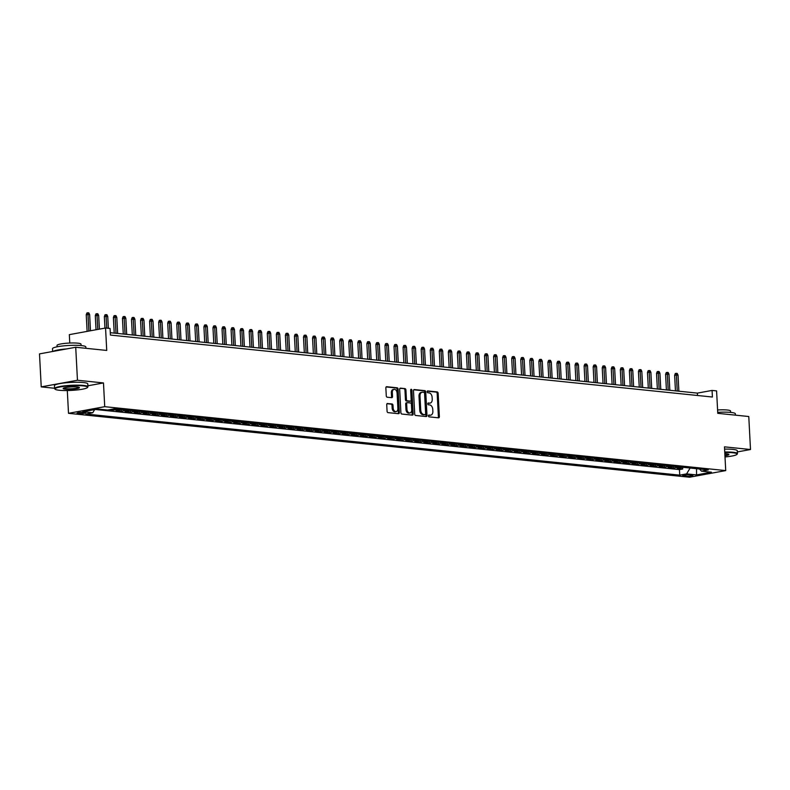 <?xml version="1.0" encoding="UTF-8"?>
<svg xmlns="http://www.w3.org/2000/svg" width="790" height="790" viewBox="0 0 790 790"><rect width="100%" height="100%" fill="white"/><g stroke="black" fill="none" stroke-linecap="round" stroke-linejoin="round"><path stroke-width="1.19" d="M428.437 415.886A0.918 0.612 79.6 0 0 429.108 416.853L438.549 417.831A1.313 0.869 79.6 0 0 439.368 416.626L438.144 393.301A1.313 0.869 79.6 0 0 437.186 391.919L427.746 390.941A0.918 0.612 79.6 0 0 427.844 392.758L429.069 392.887A4.197 2.795 79.6 0 1 432.12 397.321L432.229 399.266A4.197 2.795 79.6 0 1 430.135 403.098A4.197 2.795 79.6 0 1 429.602 403.117L428.378 402.989A0.918 0.612 79.6 0 0 428.476 404.806L429.691 404.934A4.197 2.795 79.6 0 1 432.752 409.368L432.861 411.313A4.197 2.795 79.6 0 1 430.767 415.145A4.197 2.795 79.6 0 1 430.234 415.165L429.01 415.046A0.918 0.612 79.6 0 0 428.437 415.886M78.19 413.624A4.276 0.612 177 0 0 82.891 413.535A4.276 0.612 177 0 0 85.587 412.824A4.276 0.612 177 0 0 84.451 412.469A4.276 0.612 177 0 0 79.751 412.558A4.276 0.612 177 0 0 77.055 413.269A4.276 0.612 177 0 0 78.19 413.624M387.554 403.493A1.313 0.869 79.6 0 0 386.735 404.697L387.07 411.244A1.313 0.869 79.6 0 0 388.028 412.627L398.516 413.703A1.313 0.869 79.6 0 0 399.335 412.499L398.111 389.184A1.313 0.869 79.6 0 0 397.163 387.801L386.675 386.715A1.313 0.869 79.6 0 0 385.856 387.92L386.271 395.82A1.313 0.869 79.6 0 0 387.228 397.212L391.712 397.676A1.313 0.869 79.6 0 0 392.531 396.471L392.324 392.551A3.506 2.34 79.6 0 1 394.072 389.342A3.506 2.34 79.6 0 1 397.084 393.035L397.884 408.391A3.506 2.34 79.6 0 1 396.136 411.6A3.506 2.34 79.6 0 1 393.134 407.907L392.995 405.339A1.313 0.869 79.6 0 0 392.038 403.957L387.228 403.552M737.346 451.929L750.5 449.52L748.772 416.518L717.764 413.328L716.589 390.892L712.067 390.428L712.412 397.024L110.422 335.069L110.077 328.472L105.554 328.008L69.332 334.644L69.767 343.038M87.878 385.787L103.48 382.933L77.46 380.247L75.722 347.254L106.729 350.444L105.554 328.008M103.48 382.933L104.724 406.682L725.724 470.593L689.492 477.229L68.503 413.318L104.724 406.682M750.5 449.52L724.47 446.844L725.724 470.593M414.711 414.088A1.313 0.869 79.6 0 0 415.668 415.471L426.146 416.547A1.313 0.869 79.6 0 0 426.975 415.343L425.751 392.028A1.313 0.869 79.6 0 0 424.793 390.645L414.306 389.559A1.313 0.869 79.6 0 0 413.486 390.764L414.711 414.088M412.331 415.125L401.853 414.049A1.313 0.869 79.6 0 1 400.895 412.666L399.671 389.342A1.313 0.869 79.6 0 1 400.49 388.137L404.974 388.601A1.313 0.869 79.6 0 1 405.932 389.984L406.425 399.444A1.313 0.869 79.6 0 0 407.383 400.836L410.365 401.142A1.313 0.869 79.6 0 0 411.185 399.938L410.672 390.092A0.918 0.612 79.6 0 1 411.916 390.221L413.15 413.921A1.313 0.869 79.6 0 1 412.331 415.125M77.46 380.247L41.228 386.883L39.5 353.89L75.722 347.254M108.447 409.892L112.427 410.296L112.368 409.171M117.325 409.072A5.342 3.911 95.9 0 1 115.992 409.645L119.616 410.02L116.041 410.672L121.472 411.235L121.384 409.497M126.38 410.01A5.342 3.911 95.9 0 1 125.047 410.573L128.671 410.948L125.097 411.6L130.528 412.163L130.439 410.425M135.436 410.938A5.342 3.911 95.9 0 1 134.103 411.511L137.727 411.876L134.152 412.538L139.583 413.091L139.484 411.353M144.481 411.867A5.342 3.911 95.9 0 1 143.158 412.439L146.772 412.815L143.197 413.466L148.629 414.029L148.54 412.291M153.536 412.805A5.342 3.911 95.9 0 1 152.203 413.368L155.828 413.743L152.253 414.394L157.684 414.957L157.595 413.219M162.592 413.733A5.342 3.911 95.9 0 1 161.259 414.306L164.883 414.671L161.308 415.333L166.739 415.886L166.65 414.148M171.637 414.661A5.342 3.911 95.9 0 1 170.314 415.234L173.928 415.609L170.354 416.261L175.785 416.824L175.696 415.086M180.693 415.599A5.342 3.911 95.9 0 1 179.36 416.162L182.984 416.537L179.409 417.189L184.84 417.752L184.751 416.014M189.748 416.528A5.342 3.911 95.9 0 1 188.415 417.1L192.039 417.466L188.464 418.127L193.896 418.68L193.807 416.942M198.794 417.456A5.342 3.911 95.9 0 1 197.47 418.029L201.085 418.404L197.52 419.056L202.951 419.618L202.852 417.88M207.849 418.394A5.342 3.911 95.9 0 1 206.516 418.957L210.14 419.332L206.565 419.984L211.997 420.547L211.908 418.809M216.904 419.322A5.342 3.911 95.9 0 1 215.571 419.895L219.195 420.26L215.621 420.922L221.052 421.475L220.963 419.737M225.96 420.25A5.342 3.911 95.9 0 1 224.627 420.823L228.241 421.198L224.676 421.85L230.107 422.413L230.008 420.675M235.005 421.188A5.342 3.911 95.9 0 1 233.682 421.751L237.296 422.127L233.722 422.778L239.153 423.341L239.064 421.603M244.061 422.117A5.342 3.911 95.9 0 1 242.728 422.69L246.352 423.055L242.777 423.716L248.208 424.269L248.119 422.531M253.116 423.045A5.342 3.911 95.9 0 1 251.783 423.618L255.407 423.993L251.832 424.645L257.264 425.208L257.165 423.47M262.162 423.983A5.342 3.911 95.9 0 1 260.838 424.546L264.453 424.921L260.878 425.573L266.309 426.136L266.22 424.398M271.217 424.911A5.342 3.911 95.9 0 1 269.884 425.484L273.508 425.859L269.933 426.511L275.364 427.064L275.276 425.326M280.272 425.85A5.342 3.911 95.9 0 1 278.939 426.412L282.563 426.788L278.988 427.439L284.42 428.002L284.331 426.264M289.318 426.778A5.342 3.911 95.9 0 1 287.995 427.341L291.609 427.716L288.034 428.368L293.465 428.931L293.376 427.193M298.373 427.706A5.342 3.911 95.9 0 1 297.04 428.279L300.664 428.654L297.089 429.306L302.521 429.859L302.432 428.121M307.428 428.644A5.342 3.911 95.9 0 1 306.095 429.207L309.719 429.582L306.145 430.234L311.576 430.797L311.487 429.059M316.474 429.572A5.342 3.911 95.9 0 1 315.151 430.135L318.765 430.51L315.2 431.172L320.631 431.725L320.533 429.987M325.529 430.501A5.342 3.911 95.9 0 1 324.196 431.073L327.82 431.449L324.246 432.1L329.677 432.653L329.588 430.925M334.585 431.439A5.342 3.911 95.9 0 1 333.252 432.002L336.876 432.377L333.301 433.029L338.732 433.591L338.643 431.853M343.64 432.367A5.342 3.911 95.9 0 1 342.307 432.94L345.931 433.305L342.356 433.967L347.788 434.52L347.689 432.782M352.686 433.295A5.342 3.911 95.9 0 1 351.362 433.868L354.977 434.243L351.402 434.895L356.833 435.458L356.744 433.72M361.741 434.233A5.342 3.911 95.9 0 1 360.408 434.796L364.032 435.172L360.457 435.823L365.889 436.386L365.8 434.648M370.796 435.162A5.342 3.911 95.9 0 1 369.463 435.734L373.087 436.1L369.513 436.761L374.944 437.314L374.855 435.576M379.842 436.09A5.342 3.911 95.9 0 1 378.519 436.663L382.133 437.038L378.558 437.69L383.989 438.253L383.901 436.515M388.897 437.028A5.342 3.911 95.9 0 1 387.564 437.591L391.188 437.966L387.613 438.618L393.045 439.181L392.956 437.443M397.953 437.956A5.342 3.911 95.9 0 1 396.62 438.529L400.244 438.894L396.669 439.556L402.1 440.109L402.011 438.371M406.998 438.885A5.342 3.911 95.9 0 1 405.675 439.457L409.289 439.832L405.724 440.484L411.156 441.047L411.057 439.309M416.053 439.823A5.342 3.911 95.9 0 1 414.72 440.385L418.344 440.761L414.77 441.413L420.201 441.975L420.112 440.237M425.109 440.751A5.342 3.911 95.9 0 1 423.776 441.324L427.4 441.689L423.825 442.351L429.256 442.904L429.168 441.166M434.164 441.679A5.342 3.911 95.9 0 1 432.831 442.252L436.455 442.627L432.881 443.279L438.312 443.842L438.213 442.104M443.21 442.617A5.342 3.911 95.9 0 1 441.887 443.18L445.501 443.555L441.926 444.207L447.357 444.77L447.268 443.032M452.265 443.546A5.342 3.911 95.9 0 1 450.932 444.118L454.556 444.484L450.981 445.145L456.413 445.698L456.324 443.96M461.321 444.474A5.342 3.911 95.9 0 1 459.987 445.047L463.612 445.422L460.037 446.074L465.468 446.636L465.379 444.898M470.366 445.412A5.342 3.911 95.9 0 1 469.043 445.975L472.657 446.35L469.082 447.002L474.514 447.565L474.425 445.827M479.421 446.34A5.342 3.911 95.9 0 1 478.088 446.913L481.712 447.278L478.138 447.94L483.569 448.493L483.48 446.755M488.477 447.268A5.342 3.911 95.9 0 1 487.144 447.841L490.768 448.216L487.193 448.868L492.624 449.431L492.535 447.693M497.522 448.207A5.342 3.911 95.9 0 1 496.199 448.769L499.813 449.145L496.248 449.796L501.68 450.359L501.581 448.621M506.578 449.135A5.342 3.911 95.9 0 1 505.245 449.707L508.869 450.073L505.294 450.735L510.725 451.288L510.636 449.55M515.633 450.063A5.342 3.911 95.9 0 1 514.3 450.636L517.924 451.011L514.349 451.663L519.781 452.226L519.692 450.488M524.688 451.001A5.342 3.911 95.9 0 1 523.355 451.564L526.97 451.939L523.405 452.591L528.836 453.154L528.737 451.416M533.734 451.929A5.342 3.911 95.9 0 1 532.401 452.502L536.025 452.868L532.45 453.529L537.881 454.082L537.793 452.344M542.789 452.858A5.342 3.911 95.9 0 1 541.456 453.43L545.08 453.806L541.505 454.457L546.937 455.02L546.848 453.282M551.845 453.796A5.342 3.911 95.9 0 1 550.512 454.359L554.136 454.734L550.561 455.386L555.992 455.949L555.893 454.211M560.89 454.724A5.342 3.911 95.9 0 1 559.567 455.297L563.181 455.672L559.606 456.324L565.038 456.877L564.949 455.139M569.946 455.662A5.342 3.911 95.9 0 1 568.612 456.225L572.237 456.6L568.662 457.252L574.093 457.815L574.004 456.077M579.001 456.59A5.342 3.911 95.9 0 1 577.668 457.153L581.292 457.529L577.717 458.19L583.148 458.743L583.06 457.005M588.046 457.519A5.342 3.911 95.9 0 1 586.723 458.091L590.337 458.467L586.763 459.118L592.194 459.671L592.105 457.933M597.102 458.457A5.342 3.911 95.9 0 1 595.769 459.02L599.393 459.395L595.818 460.047L601.249 460.61L601.16 458.872M606.157 459.385A5.342 3.911 95.9 0 1 604.824 459.958L608.448 460.323L604.873 460.985L610.305 461.538L610.216 459.8M615.203 460.313A5.342 3.911 95.9 0 1 613.879 460.886L617.494 461.261L613.929 461.913L619.36 462.476L619.261 460.738M624.258 461.251A5.342 3.911 95.9 0 1 622.925 461.814L626.549 462.19L622.974 462.841L628.406 463.404L628.317 461.666M633.313 462.18A5.342 3.911 95.9 0 1 631.98 462.752L635.604 463.118L632.03 463.779L637.461 464.332L637.372 462.594M642.369 463.108A5.342 3.911 95.9 0 1 641.036 463.681L644.66 464.056L641.085 464.708L646.516 465.271L646.418 463.532M651.414 464.046A5.342 3.911 95.9 0 1 650.091 464.609L653.705 464.984L650.131 465.636L655.562 466.199L655.473 464.461M660.47 464.974A5.342 3.911 95.9 0 1 659.137 465.547L662.761 465.912L659.186 466.574L664.617 467.127L664.528 465.389M669.525 465.903A5.342 3.911 95.9 0 1 668.192 466.475L671.816 466.851L668.241 467.502L673.673 468.065L677.247 467.404A5.342 3.911 -84.1 0 0 678.571 466.841M673.584 466.327L673.673 468.065M691.862 475.017L689.868 474.81A4.138 0.593 177 0 0 685.315 474.889A4.138 0.593 177 0 0 682.698 475.58A4.138 0.593 177 0 0 683.804 475.916L685.789 476.123A4.138 0.593 177 0 0 690.351 476.034A4.138 0.593 177 0 0 692.958 475.353A4.138 0.593 177 0 0 691.862 475.017M94.691 409.556L92.746 412.765L85.893 414.019L679.736 475.136L686.589 473.882L690.144 468.026M92.746 412.765L82.792 411.738L97.674 409.013L107.638 410.04L114.491 408.786L708.324 469.902L701.471 471.156L711.425 472.183L696.543 474.909L686.589 473.882M95.205 409.467L679.439 469.596L682.718 468.993L677.287 468.431L680.862 467.779A5.342 3.911 -84.1 0 0 682.195 467.206M668.192 466.475L664.617 467.127M659.137 465.547L655.562 466.199M650.091 464.609L646.516 465.271M641.036 463.681L637.461 464.332M631.98 462.752L628.406 463.404M622.925 461.814L619.36 462.476M613.879 460.886L610.305 461.538M604.824 459.958L601.249 460.61M595.769 459.02L592.194 459.671M586.723 458.091L583.148 458.743M577.668 457.153L574.093 457.815M568.612 456.225L565.038 456.877M559.567 455.297L555.992 455.949M550.512 454.359L546.937 455.02M541.456 453.43L537.881 454.082M532.401 452.502L528.836 453.154M523.355 451.564L519.781 452.226M514.3 450.636L510.725 451.288M505.245 449.707L501.68 450.359M496.199 448.769L492.624 449.431M487.144 447.841L483.569 448.493M478.088 446.913L474.514 447.565M469.043 445.975L465.468 446.636M459.987 445.047L456.413 445.698M450.932 444.118L447.357 444.77M441.887 443.18L438.312 443.842M432.831 442.252L429.256 442.904M423.776 441.324L420.201 441.975M414.72 440.385L411.156 441.047M405.675 439.457L402.1 440.109M396.62 438.529L393.045 439.181M387.564 437.591L383.989 438.253M378.519 436.663L374.944 437.314M369.463 435.734L365.889 436.386M360.408 434.796L356.833 435.458M351.362 433.868L347.788 434.52M342.307 432.94L338.732 433.591M333.252 432.002L329.677 432.653M324.196 431.073L320.631 431.725M315.151 430.135L311.576 430.797M306.095 429.207L302.521 429.859M297.04 428.279L293.465 428.931M287.995 427.341L284.42 428.002M278.939 426.412L275.364 427.064M269.884 425.484L266.309 426.136M260.838 424.546L257.264 425.208M251.783 423.618L248.208 424.269M242.728 422.69L239.153 423.341M233.682 421.751L230.107 422.413M224.627 420.823L221.052 421.475M215.571 419.895L211.997 420.547M206.516 418.957L202.951 419.618M197.47 418.029L193.896 418.68M188.415 417.1L184.84 417.752M179.36 416.162L175.785 416.824M170.314 415.234L166.739 415.886M161.259 414.306L157.684 414.957M152.203 413.368L148.629 414.029M143.158 412.439L139.583 413.091M134.103 411.511L130.528 412.163M125.047 410.573L121.472 411.235M115.992 409.645L112.427 410.296M67.308 390.537L68.503 413.318M41.228 386.883L54.579 388.265M712.067 390.428L697.382 393.114L110.304 332.699M697.501 395.494L697.382 393.114M682.629 467.255L682.718 468.993M679.439 469.596L679.736 475.136M699.476 468.993L701.471 471.156M671.816 466.851A5.342 3.911 -84.1 0 0 673.139 466.278M662.761 465.912A5.342 3.911 -84.1 0 0 664.094 465.35M653.705 464.984A5.342 3.911 -84.1 0 0 655.038 464.411M644.66 464.056A5.342 3.911 -84.1 0 0 645.983 463.483M635.604 463.118A5.342 3.911 -84.1 0 0 636.938 462.555M626.549 462.19A5.342 3.911 -84.1 0 0 627.882 461.617M617.494 461.261A5.342 3.911 -84.1 0 0 618.827 460.688M608.448 460.323A5.342 3.911 -84.1 0 0 609.771 459.76M599.393 459.395A5.342 3.911 -84.1 0 0 600.726 458.822M590.337 458.467A5.342 3.911 -84.1 0 0 591.67 457.894M581.292 457.529A5.342 3.911 -84.1 0 0 582.615 456.966M572.237 456.6A5.342 3.911 -84.1 0 0 573.57 456.028M563.181 455.672A5.342 3.911 -84.1 0 0 564.514 455.099M554.136 454.734A5.342 3.911 -84.1 0 0 555.459 454.171M545.08 453.806A5.342 3.911 -84.1 0 0 546.413 453.233M536.025 452.868A5.342 3.911 -84.1 0 0 537.358 452.305M526.97 451.939A5.342 3.911 -84.1 0 0 528.303 451.376M517.924 451.011A5.342 3.911 -84.1 0 0 519.247 450.438M508.869 450.073A5.342 3.911 -84.1 0 0 510.202 449.51M499.813 449.145A5.342 3.911 -84.1 0 0 501.146 448.582M490.768 448.216A5.342 3.911 -84.1 0 0 492.091 447.644M481.712 447.278A5.342 3.911 -84.1 0 0 483.046 446.715M472.657 446.35A5.342 3.911 -84.1 0 0 473.99 445.777M463.612 445.422A5.342 3.911 -84.1 0 0 464.935 444.849M454.556 444.484A5.342 3.911 -84.1 0 0 455.889 443.921M445.501 443.555A5.342 3.911 -84.1 0 0 446.834 442.983M436.455 442.627A5.342 3.911 -84.1 0 0 437.779 442.054M427.4 441.689A5.342 3.911 -84.1 0 0 428.733 441.126M418.344 440.761A5.342 3.911 -84.1 0 0 419.678 440.188M409.289 439.832A5.342 3.911 -84.1 0 0 410.622 439.26M400.244 438.894A5.342 3.911 -84.1 0 0 401.567 438.332M391.188 437.966A5.342 3.911 -84.1 0 0 392.521 437.393M382.133 437.038A5.342 3.911 -84.1 0 0 383.466 436.465M373.087 436.1A5.342 3.911 -84.1 0 0 374.411 435.537M364.032 435.172A5.342 3.911 -84.1 0 0 365.365 434.599M354.977 434.243A5.342 3.911 -84.1 0 0 356.31 433.671M345.931 433.305A5.342 3.911 -84.1 0 0 347.254 432.742M336.876 432.377A5.342 3.911 -84.1 0 0 338.209 431.804M327.82 431.449A5.342 3.911 -84.1 0 0 329.154 430.876M318.765 430.51A5.342 3.911 -84.1 0 0 320.098 429.948M309.719 429.582A5.342 3.911 -84.1 0 0 311.043 429.01M300.664 428.654A5.342 3.911 -84.1 0 0 301.997 428.081M291.609 427.716A5.342 3.911 -84.1 0 0 292.942 427.153M282.563 426.788A5.342 3.911 -84.1 0 0 283.887 426.215M273.508 425.859A5.342 3.911 -84.1 0 0 274.841 425.287M264.453 424.921A5.342 3.911 -84.1 0 0 265.786 424.358M255.407 423.993A5.342 3.911 -84.1 0 0 256.73 423.42M246.352 423.055A5.342 3.911 -84.1 0 0 247.685 422.492M237.296 422.127A5.342 3.911 -84.1 0 0 238.629 421.564M228.241 421.198A5.342 3.911 -84.1 0 0 229.574 420.626M219.195 420.26A5.342 3.911 -84.1 0 0 220.519 419.697M210.14 419.332A5.342 3.911 -84.1 0 0 211.473 418.759M201.085 418.404A5.342 3.911 -84.1 0 0 202.418 417.831M192.039 417.466A5.342 3.911 -84.1 0 0 193.362 416.903M182.984 416.537A5.342 3.911 -84.1 0 0 184.317 415.965M173.928 415.609A5.342 3.911 -84.1 0 0 175.261 415.036M164.883 414.671A5.342 3.911 -84.1 0 0 166.206 414.108M155.828 413.743A5.342 3.911 -84.1 0 0 157.161 413.17M146.772 412.815A5.342 3.911 -84.1 0 0 148.105 412.242M137.727 411.876A5.342 3.911 -84.1 0 0 139.05 411.313M128.671 410.948A5.342 3.911 -84.1 0 0 130.004 410.375M119.616 410.02A5.342 3.911 -84.1 0 0 120.949 409.447M696.563 468.687L696.543 474.909M428.575 415.273L429.256 415.343A4.197 2.795 79.6 0 0 429.79 415.323L430.767 415.145M430.135 403.098L429.158 403.275A4.197 2.795 79.6 0 1 428.624 403.295L427.943 403.226M438.104 417.782A1.313 0.869 79.6 0 0 438.391 416.804L437.166 393.479A1.313 0.869 79.6 0 0 436.208 392.097L427.311 391.178M425.711 416.508A1.313 0.869 79.6 0 0 425.988 415.53L424.773 392.205A1.313 0.869 79.6 0 0 423.815 390.823L413.772 389.786M425.079 414.641A0.918 0.612 79.6 0 0 425.652 413.792L424.576 393.321A0.918 0.612 79.6 0 0 423.914 392.353L422.62 392.225A4.197 2.795 79.6 0 0 422.087 392.245A4.197 2.795 79.6 0 0 419.994 396.076L420.724 410.069A4.197 2.795 79.6 0 0 423.786 414.503L425.079 414.641L424.102 414.819A0.918 0.612 79.6 0 0 424.329 414.77M422.087 392.245L421.1 392.423A4.197 2.795 79.6 0 0 419.016 396.254L419.994 396.076M424.102 414.819L422.808 414.681A4.197 2.795 79.6 0 1 419.747 410.247L419.016 396.254M399.957 388.364L404.974 388.601M409.714 401.261A1.313 0.869 79.6 0 1 409.388 401.32L406.406 401.014A1.313 0.869 79.6 0 1 405.448 399.622L404.954 390.171A1.313 0.869 79.6 0 0 403.996 388.779M411.896 415.086A1.313 0.869 79.6 0 0 412.173 414.108L410.928 390.398A0.918 0.612 79.6 0 0 410.701 389.717M406.949 409.26A3.506 2.34 79.6 0 0 409.951 412.953A3.506 2.34 79.6 0 0 411.699 409.753L411.412 404.342A1.313 0.869 79.6 0 0 410.454 402.949L407.482 402.643A1.313 0.869 79.6 0 0 406.662 403.848L406.949 409.26L405.961 409.437A3.506 2.34 79.6 0 0 408.973 413.131L409.951 412.953M407.156 402.703L406.504 402.821A1.313 0.869 79.6 0 0 405.685 404.026L406.662 403.848M405.961 409.437L405.685 404.026M396.136 411.6L395.158 411.778A3.506 2.34 79.6 0 1 392.156 408.084L392.018 405.527A1.313 0.869 79.6 0 0 391.06 404.134L387.011 403.72M394.072 389.342L393.094 389.529A3.506 2.34 79.6 0 0 391.346 392.729L392.324 392.551M391.267 397.627A1.313 0.869 79.6 0 0 391.554 396.649L391.346 392.729M398.071 413.664A1.313 0.869 79.6 0 0 398.358 412.686L397.133 389.361A1.313 0.869 79.6 0 0 396.175 387.979L386.132 386.942M674.64 375.25L675.312 373.502L676.289 373.324L677.188 373.413L678.037 375.102L674.64 375.25L675.46 390.862M676.289 373.324L677.247 391.05M678.037 375.102L678.877 391.218M725.003 456.946A16.294 2.321 177 0 0 736.912 454.418A16.294 2.321 177 0 0 732.735 452.739A16.294 2.321 177 0 0 724.766 452.473M724.746 452.018A16.689 2.37 -3 0 1 733.011 452.285A16.689 2.37 -3 0 1 737.435 453.657A16.689 2.37 -3 0 1 737.287 454.003L736.912 454.418M724.835 453.707A8.147 1.155 -3 0 1 726.761 453.835A8.147 1.155 -3 0 1 728.834 454.339A8.147 1.155 -3 0 1 724.944 455.712M717.715 412.35A16.689 2.37 -3 0 1 730.918 412.429A16.689 2.37 -3 0 1 735.352 413.792L735.421 415.145M717.587 409.971A12.018 1.708 -3 0 1 727.333 410.02A12.018 1.708 -3 0 1 730.523 411.007L730.592 412.4M724.598 449.115A16.689 2.37 -3 0 1 732.853 449.382A16.689 2.37 -3 0 1 737.287 450.754L737.435 453.657M724.914 455.247A7.742 1.106 177 0 0 728.499 454.161M59.339 390.27A16.294 2.321 177 0 0 76.166 390.043A16.294 2.321 177 0 0 87.404 387.564A16.294 2.321 177 0 0 83.227 385.895A16.294 2.321 177 0 0 64.227 386.35A16.294 2.321 177 0 0 55.201 389.253A16.294 2.321 177 0 0 59.339 390.27M55.201 389.253L54.786 388.887A16.689 2.37 -3 0 1 54.599 388.562A16.689 2.37 -3 0 1 65.126 385.787A16.689 2.37 -3 0 1 83.503 385.441A16.689 2.37 -3 0 1 87.927 386.814A16.689 2.37 -3 0 1 87.779 387.159L87.404 387.564M65.313 389.174A8.147 1.155 -3 0 1 63.23 388.334A8.147 1.155 -3 0 1 68.839 387.1A8.147 1.155 -3 0 1 77.252 386.982A8.147 1.155 -3 0 1 79.326 387.495A8.147 1.155 -3 0 1 74.813 388.947A8.147 1.155 -3 0 1 65.313 389.174M63.536 388.127A7.742 1.106 177 0 0 65.58 388.719A7.742 1.106 177 0 0 73.993 388.571A7.742 1.106 177 0 0 78.99 387.317M52.654 351.481L52.505 348.696A16.689 2.37 -3 0 1 63.042 345.931A16.689 2.37 -3 0 1 81.41 345.585A16.689 2.37 -3 0 1 85.843 346.948L85.913 348.301M57.087 346.81L57.018 345.418A12.018 1.708 -3 0 1 64.602 343.423A12.018 1.708 -3 0 1 77.825 343.176A12.018 1.708 -3 0 1 81.015 344.163L81.084 345.546M54.599 388.562L54.441 385.648A16.689 2.37 -3 0 1 64.978 382.883A16.689 2.37 -3 0 1 83.345 382.538A16.689 2.37 -3 0 1 87.779 383.91L87.927 386.814M53.157 351.392A16.689 2.37 -3 0 1 66.656 348.913M665.595 374.322L666.256 372.574L667.234 372.396L668.143 372.485L668.982 374.164L665.595 374.322L666.414 389.934M667.234 372.396L668.202 390.112M668.982 374.164L669.831 390.28M656.539 373.394L657.201 371.636L658.179 371.458L659.087 371.557L659.927 373.236L656.539 373.394L657.359 388.996M658.179 371.458L659.146 389.184M659.927 373.236L660.776 389.351M647.484 372.455L648.156 370.707L649.133 370.53L650.032 370.619L650.881 372.307L647.484 372.455L648.304 388.068M649.133 370.53L650.091 388.255M650.881 372.307L651.72 388.423M638.438 371.527L639.1 369.779L640.078 369.601L640.986 369.69L641.826 371.369L638.438 371.527L639.248 387.14M640.078 369.601L641.045 387.317M641.826 371.369L642.675 387.485M629.383 370.599L630.045 368.841L631.022 368.663L631.931 368.762L632.77 370.441L629.383 370.599L630.203 386.201M631.022 368.663L631.99 386.389M632.77 370.441L633.62 386.557M620.328 369.661L620.989 367.913L621.977 367.735L622.875 367.824L623.725 369.513L620.328 369.661L621.147 385.273M621.977 367.735L622.935 385.461M623.725 369.513L624.564 385.629M611.282 368.733L611.944 366.985L612.921 366.797L613.83 366.896L614.669 368.575L611.282 368.733L612.092 384.345M612.921 366.797L613.889 384.523M614.669 368.575L615.519 384.691M602.227 367.804L602.889 366.047L603.866 365.869L604.775 365.968L605.614 367.646L602.227 367.804L603.046 383.407M603.866 365.869L604.834 383.594M605.614 367.646L606.463 383.762M593.171 366.866L593.833 365.118L594.821 364.941L595.719 365.029L596.569 366.708L593.171 366.866L593.991 382.478M594.821 364.941L595.779 382.666M596.569 366.708L597.408 382.834M584.116 365.938L584.788 364.19L585.765 364.002L586.664 364.101L587.513 365.78L584.116 365.938L584.936 381.55M585.765 364.002L586.723 381.728M587.513 365.78L588.352 381.896M575.071 365.01L575.732 363.252L576.71 363.074L577.618 363.173L578.458 364.852L575.071 365.01L575.89 380.612M576.71 363.074L577.678 380.8M578.458 364.852L579.307 380.968M566.015 364.072L566.677 362.324L567.655 362.146L568.563 362.235L569.412 363.913L566.015 364.072L566.835 379.684M567.655 362.146L568.622 379.872M569.412 363.913L570.252 380.039M556.96 363.143L557.631 361.395L558.609 361.208L559.508 361.307L560.357 362.985L556.96 363.143L557.78 378.756M558.609 361.208L559.567 378.933M560.357 362.985L561.196 379.101M547.914 362.205L548.576 360.457L549.554 360.279L550.462 360.378L551.302 362.057L547.914 362.205L548.734 377.818M549.554 360.279L550.521 378.005M551.302 362.057L552.151 378.173M538.859 361.277L539.521 359.529L540.498 359.351L541.407 359.44L542.246 361.119L538.859 361.277L539.679 376.889M540.498 359.351L541.466 377.077M542.246 361.119L543.095 377.245M529.804 360.349L530.465 358.601L531.453 358.413L532.351 358.512L533.201 360.191L529.804 360.349L530.623 375.961M531.453 358.413L532.411 376.139M533.201 360.191L534.04 376.307M520.758 359.411L521.42 357.663L522.397 357.485L523.306 357.574L524.145 359.262L520.758 359.411L521.568 375.023M522.397 357.485L523.365 375.211M524.145 359.262L524.995 375.378M511.703 358.482L512.364 356.734L513.342 356.557L514.25 356.646L515.09 358.324L511.703 358.482L512.522 374.095M513.342 356.557L514.31 374.272M515.09 358.324L515.939 374.44M502.647 357.554L503.309 355.806L504.297 355.619L505.195 355.717L506.044 357.396L502.647 357.554L503.467 373.166M504.297 355.619L505.254 373.344M506.044 357.396L506.884 373.512M493.592 356.616L494.264 354.868L495.241 354.69L496.15 354.779L496.989 356.468L493.592 356.616L494.412 372.228M495.241 354.69L496.199 372.416M496.989 356.468L497.828 372.584M484.547 355.688L485.208 353.94L486.186 353.762L487.094 353.851L487.934 355.53L484.547 355.688L485.366 371.3M486.186 353.762L487.154 371.478M487.934 355.53L488.783 371.646M475.491 354.759L476.153 353.002L477.13 352.824L478.039 352.923L478.888 354.601L475.491 354.759L476.311 370.362M477.13 352.824L478.098 370.55M478.888 354.601L479.728 370.717M466.436 353.821L467.107 352.073L468.085 351.896L468.984 351.985L469.833 353.673L466.436 353.821L467.255 369.434M468.085 351.896L469.043 369.621M469.833 353.673L470.672 369.789M457.39 352.893L458.052 351.145L459.029 350.967L459.938 351.056L460.777 352.735L457.39 352.893L458.21 368.505M459.029 350.967L459.997 368.683M460.777 352.735L461.627 368.851M448.335 351.965L448.997 350.207L449.974 350.029L450.883 350.128L451.722 351.807L448.335 351.965L449.154 367.567M449.974 350.029L450.942 367.755M451.722 351.807L452.571 367.923M439.279 351.027L439.951 349.279L440.929 349.101L441.827 349.19L442.676 350.879L439.279 351.027L440.099 366.639M440.929 349.101L441.887 366.827M442.676 350.879L443.516 366.995M430.234 350.098L430.896 348.351L431.873 348.173L432.782 348.262L433.621 349.94L430.234 350.098L431.044 365.711M431.873 348.173L432.841 365.889M433.621 349.94L434.47 366.056M421.179 349.17L421.84 347.412L422.818 347.235L423.726 347.333L424.566 349.012L421.179 349.17L421.998 364.773M422.818 347.235L423.786 364.96M424.566 349.012L425.415 365.128M412.123 348.232L412.785 346.484L413.772 346.306L414.671 346.395L415.52 348.084L412.123 348.232L412.943 363.844M413.772 346.306L414.73 364.032M415.52 348.084L416.36 364.2M403.078 347.304L403.739 345.556L404.717 345.378L405.625 345.467L406.465 347.146L403.078 347.304L403.888 362.916M404.717 345.378L405.685 363.094M406.465 347.146L407.314 363.262M394.022 346.375L394.684 344.618L395.662 344.44L396.57 344.539L397.41 346.218L394.022 346.375L394.842 361.978M395.662 344.44L396.629 362.166M397.41 346.218L398.259 362.334M384.967 345.437L385.629 343.69L386.606 343.512L387.515 343.601L388.364 345.289L384.967 345.437L385.787 361.05M386.606 343.512L387.574 361.237M388.364 345.289L389.203 361.405M375.912 344.509L376.583 342.761L377.561 342.584L378.459 342.672L379.309 344.351L375.912 344.509L376.731 360.122M377.561 342.584L378.519 360.299M379.309 344.351L380.148 360.467M366.866 343.581L367.528 341.823L368.505 341.645L369.414 341.744L370.253 343.423L366.866 343.581L367.686 359.183M368.505 341.645L369.473 359.371M370.253 343.423L371.103 359.539M357.811 342.643L358.472 340.895L359.45 340.717L360.359 340.806L361.208 342.495L357.811 342.643L358.63 358.255M359.45 340.717L360.418 358.443M361.208 342.495L362.047 358.611M348.755 341.715L349.427 339.967L350.404 339.789L351.303 339.878L352.152 341.557L348.755 341.715L349.575 357.327M350.404 339.789L351.362 357.505M352.152 341.557L352.992 357.673M339.71 340.786L340.372 339.029L341.349 338.851L342.258 338.95L343.097 340.628L339.71 340.786L340.52 356.389M341.349 338.851L342.317 356.576M343.097 340.628L343.946 356.744M330.654 339.848L331.316 338.1L332.294 337.923L333.202 338.011L334.042 339.7L330.654 339.848L331.474 355.46M332.294 337.923L333.262 355.648M334.042 339.7L334.891 355.816M321.599 338.92L322.261 337.172L323.248 336.984L324.147 337.083L324.996 338.762L321.599 338.92L322.419 354.532M323.248 336.984L324.206 354.71M324.996 338.762L325.835 354.878M312.554 337.992L313.215 336.234L314.193 336.056L315.101 336.155L315.941 337.834L312.554 337.992L313.363 353.594M314.193 336.056L315.161 353.782M315.941 337.834L316.79 353.95M303.498 337.053L304.16 335.306L305.137 335.128L306.046 335.217L306.885 336.896L303.498 337.053L304.318 352.666M305.137 335.128L306.105 352.853M306.885 336.896L307.735 353.021M294.443 336.125L295.104 334.377L296.092 334.19L296.991 334.288L297.84 335.967L294.443 336.125L295.262 351.738M296.092 334.19L297.05 351.915M297.84 335.967L298.679 352.083M285.387 335.197L286.059 333.439L287.037 333.262L287.945 333.36L288.785 335.039L285.387 335.197L286.207 350.8M287.037 333.262L287.995 350.987M288.785 335.039L289.624 351.155M276.342 334.259L277.004 332.511L277.981 332.333L278.89 332.422L279.729 334.101L276.342 334.259L277.162 349.871M277.981 332.333L278.949 350.059M279.729 334.101L280.578 350.227M267.287 333.331L267.948 331.583L268.926 331.395L269.834 331.494L270.684 333.173L267.287 333.331L268.106 348.943M268.926 331.395L269.894 349.121M270.684 333.173L271.523 349.289M258.231 332.393L258.903 330.645L259.88 330.467L260.779 330.556L261.628 332.244L258.231 332.393L259.051 348.005M259.88 330.467L260.838 348.193M261.628 332.244L262.468 348.36M249.186 331.464L249.847 329.716L250.825 329.539L251.733 329.627L252.573 331.306L249.186 331.464L250.005 347.077M250.825 329.539L251.793 347.264M252.573 331.306L253.422 347.422M240.13 330.536L240.792 328.788L241.77 328.601L242.678 328.699L243.518 330.378L240.13 330.536L240.95 346.148M241.77 328.601L242.737 346.326M243.518 330.378L244.367 346.494M231.075 329.598L231.747 327.85L232.724 327.672L233.623 327.761L234.472 329.45L231.075 329.598L231.895 345.21M232.724 327.672L233.682 345.398M234.472 329.45L235.311 345.566M222.03 328.67L222.691 326.922L223.669 326.744L224.577 326.833L225.417 328.512L222.03 328.67L222.839 344.282M223.669 326.744L224.637 344.46M225.417 328.512L226.266 344.628M212.974 327.741L213.636 325.994L214.613 325.806L215.522 325.905L216.361 327.583L212.974 327.741L213.794 343.344M214.613 325.806L215.581 343.531M216.361 327.583L217.211 343.699M203.919 326.803L204.58 325.055L205.568 324.878L206.467 324.966L207.316 326.655L203.919 326.803L204.738 342.416M205.568 324.878L206.526 342.603M207.316 326.655L208.155 342.771M194.863 325.875L195.535 324.127L196.513 323.949L197.421 324.038L198.26 325.717L194.863 325.875L195.683 341.487M196.513 323.949L197.47 341.665M198.26 325.717L199.11 341.833M185.818 324.947L186.48 323.189L187.457 323.011L188.366 323.11L189.205 324.789L185.818 324.947L186.638 340.549M187.457 323.011L188.425 340.737M189.205 324.789L190.054 340.905M176.763 324.009L177.424 322.261L178.402 322.083L179.31 322.172L180.16 323.861L176.763 324.009L177.582 339.621M178.402 322.083L179.369 339.809M180.16 323.861L180.999 339.976M167.707 323.08L168.379 321.332L169.356 321.155L170.255 321.244L171.104 322.922L167.707 323.08L168.527 338.693M169.356 321.155L170.314 338.871M171.104 322.922L171.944 339.038M158.662 322.152L159.323 320.394L160.301 320.217L161.209 320.315L162.049 321.994L158.662 322.152L159.481 337.755M160.301 320.217L161.269 337.942M162.049 321.994L162.898 338.11M149.606 321.214L150.268 319.466L151.245 319.288L152.154 319.377L152.993 321.066L149.606 321.214L150.426 336.826M151.245 319.288L152.213 337.014M152.993 321.066L153.843 337.182M140.551 320.286L141.222 318.538L142.2 318.36L143.099 318.449L143.948 320.128L140.551 320.286L141.37 335.898M142.2 318.36L143.158 336.076M143.948 320.128L144.787 336.244M131.505 319.358L132.167 317.6L133.145 317.422L134.053 317.521L134.893 319.2L131.505 319.358L132.315 334.96M133.145 317.422L134.112 335.148M134.893 319.2L135.742 335.316M122.45 318.419L123.112 316.672L124.089 316.494L124.998 316.583L125.837 318.271L122.45 318.419L123.27 334.032M124.089 316.494L125.057 334.219M125.837 318.271L126.686 334.387M113.395 317.491L114.056 315.743L115.044 315.566L115.942 315.654L116.792 317.333L113.395 317.491L114.214 333.103M115.044 315.566L116.002 333.281M116.792 317.333L117.631 333.449M104.349 316.563L105.011 314.805L105.988 314.627L106.897 314.726L107.736 316.405L104.349 316.563L104.952 328.117M105.988 314.627L106.729 328.126M107.736 316.405L108.358 328.294M95.294 315.625L95.955 313.877L96.933 313.699L97.841 313.788L98.681 315.477L95.294 315.625L96.034 329.756M96.933 313.699L97.792 329.43M98.681 315.477L99.402 329.134M86.238 314.697L86.9 312.949L87.888 312.771L88.786 312.86L89.635 314.538L86.238 314.697L87.117 331.385M87.888 312.771L88.875 331.059M89.635 314.538L90.485 330.773M677.247 467.404L680.862 467.779M685.73 474.849L685.789 476.123M683.755 475.126L683.804 475.916M429.256 415.343L430.234 415.165M428.624 403.295L429.602 403.117M436.208 392.097L437.186 391.919M437.166 393.479L438.144 393.301M438.391 416.804L439.368 416.626M423.815 390.823L424.793 390.645M424.773 392.205L425.751 392.028M425.988 415.53L426.975 415.343M419.747 410.247L420.724 410.069M422.808 414.681L423.786 414.503M404.954 390.171L405.932 389.984M405.448 399.622L406.425 399.444M406.406 401.014L407.383 400.836M409.388 401.32L410.365 401.142M410.928 390.398L411.916 390.221M412.173 414.108L413.15 413.921M391.06 404.134L392.038 403.957M392.018 405.527L392.995 405.339M392.156 408.084L393.134 407.907M391.554 396.649L392.531 396.471M396.175 387.979L397.163 387.801M397.133 389.361L398.111 389.184M398.358 412.686L399.335 412.499M424.22 414.809L425.198 414.632M409.556 401.31L410.533 401.132M406.337 402.831L407.314 402.653"/></g></svg>
